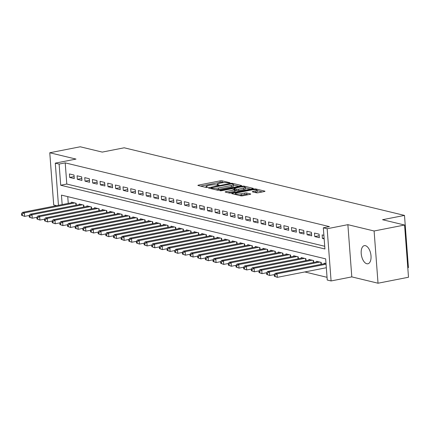 <?xml version="1.0" encoding="UTF-8"?>
<svg xmlns="http://www.w3.org/2000/svg" width="430" height="430" viewBox="0 0 430 430"><rect width="100%" height="100%" fill="white"/><g stroke="black" fill="none" stroke-linecap="round" stroke-linejoin="round"><path stroke-width="0.64" d="M229.701 183.035L230.012 182.745L222.025 180.82A1.419 0.279 -4.3 0 0 220.079 180.869L198.547 185.094A1.419 0.279 -4.3 0 0 197.886 185.378A1.419 0.279 -4.3 0 0 198.101 185.507L206.088 187.437L207.916 187.195L206.728 186.856A4.531 0.887 -4.3 0 1 206.034 186.448A4.531 0.887 -4.3 0 1 208.152 185.529L209.947 185.174A4.531 0.887 -4.3 0 1 216.182 185.007L218.58 185.217L219.042 185.018L217.854 184.674A4.531 0.887 -4.3 0 1 217.161 184.266A4.531 0.887 -4.3 0 1 219.278 183.347L221.074 182.992A4.531 0.887 -4.3 0 1 227.303 182.825L229.701 183.035M365.435 245.675A9.24 4.708 -101.1 0 0 364.334 245.643A9.24 4.708 -101.1 0 0 361.318 254.565A9.24 4.708 -101.1 0 0 366.79 263.74A9.24 4.708 -101.1 0 0 367.892 263.773A9.24 4.708 -101.1 0 0 370.902 254.845A9.24 4.708 -101.1 0 0 365.435 245.675M256.328 192.78A1.419 0.279 -4.3 0 0 258.274 192.726L264.316 191.543A1.419 0.279 -4.3 0 0 264.977 191.253A1.419 0.279 -4.3 0 0 264.762 191.13L255.893 188.985A1.419 0.279 -4.3 0 0 253.942 189.039L232.41 193.263A1.419 0.279 -4.3 0 0 231.749 193.548A1.419 0.279 -4.3 0 0 231.969 193.677L240.838 195.817A1.419 0.279 -4.3 0 0 242.783 195.763L250.083 194.333A1.419 0.279 -4.3 0 0 250.744 194.048A1.419 0.279 -4.3 0 0 250.529 193.919L246.729 193.005A1.419 0.279 -4.3 0 0 244.783 193.054L241.165 193.763A3.789 0.742 -4.3 0 1 237.349 194.064A3.789 0.742 -4.3 0 1 235.371 193.564A3.789 0.742 -4.3 0 1 237.14 192.796L251.319 190.017A3.789 0.742 -4.3 0 1 255.13 189.716A3.789 0.742 -4.3 0 1 257.108 190.216A3.789 0.742 -4.3 0 1 255.339 190.984L252.974 191.447A1.419 0.279 -4.3 0 0 252.313 191.737A1.419 0.279 -4.3 0 0 252.534 191.866L256.328 192.78M404.576 225.024L408.5 277.242L378.029 283.219L374.105 230.996L404.576 225.024L382.555 219.714L404.496 215.408L124.2 147.791L102.259 152.096L80.243 146.78L49.772 152.757L76.002 159.084L55.287 163.147L59.114 164.072L65.209 162.879L329.423 226.615L323.328 227.809L327.155 228.733L331.084 280.951L327.252 280.027L325.66 258.86L61.447 195.118L62.162 204.594M374.105 230.996L347.875 224.67L327.155 228.733M240.94 185.905A1.419 0.279 -4.3 0 0 241.601 185.615A1.419 0.279 -4.3 0 0 241.386 185.486L232.512 183.347A1.419 0.279 -4.3 0 0 230.566 183.4L209.034 187.625A1.419 0.279 -4.3 0 0 208.373 187.91A1.419 0.279 -4.3 0 0 208.588 188.039L217.456 190.178A1.419 0.279 -4.3 0 0 219.407 190.125L240.94 185.905M244.202 186.168L253.071 188.308A1.419 0.279 -4.3 0 1 253.291 188.437A1.419 0.279 -4.3 0 1 252.63 188.722L231.093 192.946A1.419 0.279 -4.3 0 1 229.147 193L225.352 192.081A1.419 0.279 -4.3 0 1 225.137 191.957A1.419 0.279 -4.3 0 1 225.798 191.667L234.527 189.952A1.419 0.279 -4.3 0 0 235.189 189.668A1.419 0.279 -4.3 0 0 234.974 189.539L232.453 188.931A1.419 0.279 -4.3 0 0 230.507 188.985L221.418 190.769L219.902 190.716L220.364 190.511L242.257 186.222A1.419 0.279 -4.3 0 1 244.202 186.168L244.261 186.975M49.772 152.757L53.702 204.976L56.615 205.68M74.019 175.048L69.423 173.94L69.692 177.466L74.282 178.579L74.019 175.048M81.678 176.897L77.083 175.789L77.346 179.315L81.942 180.423L81.678 176.897M89.338 178.746L84.742 177.633L85.006 181.164L89.601 182.272L89.338 178.746M96.992 180.589L92.402 179.482L92.665 183.008L97.261 184.121L96.992 180.589M104.651 182.438L100.056 181.331L100.324 184.857L104.92 185.964L104.651 182.438M112.311 184.287L107.715 183.175L107.984 186.706L112.574 187.813L112.311 184.287M119.97 186.131L115.374 185.024L115.638 188.555L120.233 189.662L119.97 186.131M127.629 187.98L123.034 186.873L123.297 190.399L127.893 191.511L127.629 187.98M135.283 189.829L130.693 188.722L130.956 192.248L135.552 193.355L135.283 189.829M142.943 191.678L138.347 190.565L138.616 194.097L143.212 195.204L142.943 191.678M150.602 193.522L146.006 192.414L146.275 195.94L150.865 197.053L150.602 193.522M158.261 195.37L153.666 194.263L153.929 197.789L158.525 198.897L158.261 195.37M165.921 197.22L161.325 196.107L161.589 199.638L166.184 200.745L165.921 197.22M173.575 199.063L168.985 197.956L169.248 201.487L173.844 202.595L173.575 199.063M181.234 200.912L176.639 199.805L176.907 203.331L181.503 204.444L181.234 200.912M188.894 202.761L184.298 201.654L184.567 205.18L189.157 206.287L188.894 202.761M196.553 204.61L191.957 203.498L192.221 207.029L196.816 208.136L196.553 204.61M204.212 206.454L199.617 205.346L199.88 208.878L204.476 209.985L204.212 206.454M211.866 208.303L207.276 207.196L207.54 210.721L212.135 211.829L211.866 208.303M219.526 210.152L214.93 209.044L215.199 212.571L219.794 213.678L219.526 210.152M227.185 211.995L222.589 210.888L222.858 214.419L227.448 215.527L227.185 211.995M234.845 213.844L230.249 212.737L230.512 216.263L235.108 217.376L234.845 213.844M242.504 215.693L237.908 214.586L238.172 218.112L242.767 219.219L242.504 215.693M250.163 217.542L245.568 216.43L245.831 219.961L250.427 221.068L250.163 217.542M257.817 219.386L253.222 218.279L253.49 221.81L258.086 222.917L257.817 219.386M265.477 221.235L260.881 220.128L261.15 223.654L265.74 224.761L265.477 221.235M273.136 223.084L268.54 221.977L268.804 225.503L273.399 226.61L273.136 223.084M280.795 224.928L276.2 223.82L276.463 227.352L281.059 228.459L280.795 224.928M288.455 226.777L283.859 225.669L284.123 229.195L288.718 230.308L288.455 226.777M296.109 228.626L291.513 227.518L291.782 231.044L296.377 232.152L296.109 228.626M303.768 230.475L299.173 229.362L299.441 232.893L304.031 234.001L303.768 230.475M311.427 232.318L306.832 231.211L307.095 234.742L311.691 235.85L311.427 232.318M319.087 234.167L314.491 233.06L314.755 236.586L319.35 237.699L319.087 234.167M65.209 162.879L66.8 184.045L324.714 246.266M323.892 235.328L322.151 234.909L322.414 238.435L324.156 238.854M304.816 271.953L327.047 277.312M67.746 196.639L68.257 203.395M71.59 202.745L71.547 202.165L76.142 203.277L76.282 205.174M79.249 204.594L79.206 204.013L83.802 205.121L83.941 207.018M86.908 206.438L86.865 205.862L91.461 206.97L91.601 208.867M94.568 208.287L94.519 207.712L99.115 208.819L99.26 210.716M102.222 210.136L102.179 209.555L106.774 210.662L106.919 212.565M109.881 211.979L109.838 211.404L114.434 212.511L114.573 214.409M117.54 213.828L117.497 213.253L122.093 214.36L122.233 216.258M125.2 215.677L125.157 215.097L129.752 216.209L129.892 218.107M132.859 217.526L132.811 216.946L137.406 218.053L137.552 219.95M140.513 219.37L140.47 218.795L145.066 219.902L145.211 221.799M148.173 221.219L148.13 220.644L152.725 221.751L152.865 223.648M155.832 223.068L155.789 222.487L160.385 223.595L160.524 225.497M163.491 224.911L163.448 224.336L168.044 225.444L168.184 227.341M171.151 226.76L171.102 226.185L175.698 227.293L175.843 229.19M178.805 228.609L178.762 228.029L183.357 229.142L183.502 231.039M186.464 230.458L186.421 229.878L191.017 230.985L191.156 232.883M194.124 232.302L194.08 231.727L198.676 232.834L198.816 234.732M201.783 234.151L201.74 233.576L206.335 234.683L206.475 236.581M209.442 236L209.394 235.42L213.989 236.532L214.135 238.43M217.096 237.844L217.053 237.269L221.649 238.376L221.794 240.273M224.756 239.693L224.713 239.118L229.308 240.225L229.453 242.122M232.415 241.542L232.372 240.961L236.968 242.074L237.107 243.971M240.074 243.391L240.031 242.81L244.627 243.917L244.767 245.815M247.734 245.234L247.685 244.659L252.281 245.767L252.426 247.664M255.388 247.083L255.345 246.508L259.94 247.615L260.085 249.513M263.047 248.932L263.004 248.352L267.6 249.464L267.745 251.362M270.707 250.776L270.663 250.201L275.259 251.308L275.399 253.205M278.366 252.625L278.323 252.05L282.918 253.157L283.058 255.054M286.025 254.474L285.982 253.893L290.572 255.006L290.718 256.903M293.679 256.323L293.636 255.743L298.232 256.85L298.377 258.747M301.339 258.167L301.296 257.591L305.891 258.699L306.036 260.596M308.998 260.016L308.955 259.44L313.551 260.548L313.69 262.445M316.657 261.865L316.614 261.284L321.21 262.397L321.35 264.294M324.317 263.714L324.274 263.133L326.015 263.552M407.785 267.756L408.419 267.632L404.496 215.408M347.875 224.67L351.799 276.888L378.029 283.219M351.799 276.888L331.084 280.951M59.114 164.072L60.705 185.239L324.919 248.981L323.328 227.809M58.459 205.32L55.287 163.147M66.8 184.045L60.705 185.239M69.692 177.466L74.137 176.596M77.346 179.315L81.791 178.445M85.006 181.164L89.451 180.294M92.665 183.008L97.11 182.137M100.324 184.857L104.769 183.986M107.984 186.706L112.429 185.835M115.638 188.555L120.088 187.679M123.297 190.399L127.742 189.528M130.956 192.248L135.402 191.377M138.616 194.097L143.061 193.226M146.275 195.94L150.72 195.07M153.929 197.789L158.38 196.918M161.589 199.638L166.034 198.767M169.248 201.487L173.693 200.611M176.907 203.331L181.352 202.46M184.567 205.18L189.012 204.309M192.221 207.029L196.671 206.158M199.88 208.878L204.325 208.002M207.54 210.721L211.985 209.851M215.199 212.571L219.644 211.7M222.858 214.419L227.303 213.543M230.512 216.263L234.963 215.392M238.172 218.112L242.617 217.241M245.831 219.961L250.276 219.09M253.49 221.81L257.935 220.934M261.15 223.654L265.595 222.783M268.804 225.503L273.254 224.632M276.463 227.352L280.908 226.476M284.123 229.195L288.568 228.325M291.782 231.044L296.227 230.174M299.441 232.893L303.886 232.023M307.095 234.742L311.546 233.866M314.755 236.586L319.2 235.715M322.414 238.435L324.102 238.102M223.906 182.659L222.133 182.229A1.419 0.279 -4.3 0 0 220.187 182.282L200.622 186.12M238.967 186.292L233.479 184.964M231.668 183.873L211.399 187.62L210.936 187.819L212.178 188.173A4.531 0.887 -4.3 0 0 218.413 188.001L231.335 185.47A4.531 0.887 -4.3 0 0 233.447 184.551A4.531 0.887 -4.3 0 0 232.754 184.137L231.668 183.873M215.688 189.754A4.531 0.887 -4.3 0 0 218.521 189.415L218.413 188.001M233.447 184.551L233.554 185.959A4.531 0.887 -4.3 0 1 231.437 186.883L218.521 189.415M245.39 187.84L250.658 189.109M227.873 192.694L234.635 191.366A1.419 0.279 -4.3 0 0 235.296 191.076L235.189 189.668M243.59 188.179A3.789 0.742 -4.3 0 0 245.358 187.41A3.789 0.742 -4.3 0 0 243.385 186.91A3.789 0.742 -4.3 0 0 239.569 187.206L234.576 188.189A1.419 0.279 -4.3 0 0 233.915 188.474A1.419 0.279 -4.3 0 0 234.13 188.603L236.65 189.211A1.419 0.279 -4.3 0 0 238.596 189.157L243.59 188.179L243.697 189.587A3.789 0.742 -4.3 0 0 245.465 188.818L245.358 187.41M243.697 189.587L238.704 190.571A1.419 0.279 -4.3 0 1 236.753 190.624L235.231 190.253M257.108 190.216L257.215 191.629A3.789 0.742 -4.3 0 1 255.447 192.398L255.054 192.473M239.252 195.435A3.789 0.742 -4.3 0 0 241.268 195.177L241.165 193.763M248.11 194.72L246.836 194.414A1.419 0.279 -4.3 0 0 244.89 194.468L241.268 195.177M235.414 194.107L234.49 194.29M262.343 191.93L257.14 190.673M72.885 202.492L22.43 212.382L24.343 212.845L24.612 216.376L29.337 215.446M22.371 215.489L24.612 216.376L21.608 215.301L22.371 215.489L22.263 214.075L21.5 213.893L21.608 215.301M22.263 214.075L24.343 212.845L74.804 202.949M21.5 213.893L22.43 212.382M80.544 204.336L30.089 214.231L32.003 214.694L32.266 218.22L36.996 217.295M30.03 217.333L32.266 218.22L29.267 217.15L30.03 217.333L29.923 215.924L29.159 215.736L29.267 217.15M29.923 215.924L32.003 214.694L82.458 204.798M29.159 215.736L30.089 214.231M88.204 206.185L37.749 216.08L39.662 216.543L39.925 220.069L44.655 219.144M37.69 219.182L39.925 220.069L36.921 218.999L37.69 219.182L37.582 217.774L36.819 217.585L36.921 218.999M37.582 217.774L39.662 216.543L90.117 206.647M36.819 217.585L37.749 216.08M95.863 208.034L45.408 217.924L47.322 218.386L47.585 221.918L52.315 220.988M45.349 221.031L47.585 221.918L44.58 220.843L45.349 221.031L45.241 219.617L44.473 219.434L44.58 220.843M45.241 219.617L47.322 218.386L97.777 208.496M44.473 219.434L45.408 217.924M103.522 209.878L53.062 219.773L54.981 220.235L55.244 223.761L59.974 222.837M53.003 222.88L55.244 223.761L52.24 222.692L53.003 222.88L52.901 221.466L52.132 221.283L52.24 222.692M52.901 221.466L54.981 220.235L105.436 210.34M52.132 221.283L53.062 219.773M111.177 211.727L60.721 221.622L62.635 222.084L62.904 225.61L67.628 224.686M60.662 224.723L62.904 225.61L59.899 224.541L60.662 224.723L60.555 223.315L59.791 223.127L59.899 224.541M60.555 223.315L62.635 222.084L113.095 212.189M59.791 223.127L60.721 221.622M118.836 213.576L68.381 223.471L70.294 223.928L70.558 227.459L75.288 226.529M68.322 226.572L70.558 227.459L67.558 226.39L68.322 226.572L68.214 225.159L67.451 224.976L67.558 226.39M68.214 225.159L70.294 223.928L120.749 214.038M67.451 224.976L68.381 223.471M126.495 215.425L76.04 225.315L77.954 225.777L78.217 229.308L82.947 228.378M75.981 228.421L78.217 229.308L75.212 228.233L75.981 228.421L75.873 227.008L75.11 226.825L75.212 228.233M75.873 227.008L77.954 225.777L128.409 215.881M75.11 226.825L76.04 225.315M134.155 217.268L83.7 227.164L85.613 227.626L85.876 231.152L90.606 230.227M83.64 230.265L85.876 231.152L82.872 230.082L83.64 230.265L83.533 228.857L82.764 228.669L82.872 230.082M83.533 228.857L85.613 227.626L136.068 217.73M82.764 228.669L83.7 227.164M141.814 219.117L91.353 229.013L93.272 229.475L93.536 233.001L98.266 232.076M91.294 232.114L93.536 233.001L90.531 231.931L91.294 232.114L91.192 230.706L90.424 230.518L90.531 231.931M91.192 230.706L93.272 229.475L143.727 219.579M90.424 230.518L91.353 229.013M149.468 220.966L99.013 230.856L100.926 231.319L101.195 234.85L105.92 233.92M98.954 233.963L101.195 234.85L98.191 233.775L98.954 233.963L98.852 232.549L98.083 232.367L98.191 233.775M98.852 232.549L100.926 231.319L151.387 221.428M98.083 232.367L99.013 230.856M157.127 222.81L106.672 232.705L108.586 233.167L108.849 236.694L113.579 235.769M106.613 235.812L108.849 236.694L105.85 235.624L106.613 235.812L106.506 234.398L105.742 234.216L105.85 235.624M106.506 234.398L108.586 233.167L159.041 223.272M105.742 234.216L106.672 232.705M164.787 224.659L114.332 234.554L116.245 235.017L116.508 238.542L121.239 237.618M114.272 237.656L116.508 238.542L113.504 237.473L114.272 237.656L114.165 236.247L113.402 236.059L113.504 237.473M114.165 236.247L116.245 235.017L166.7 225.121M113.402 236.059L114.332 234.554M172.446 226.508L121.991 236.403L123.904 236.86L124.168 240.392L128.898 239.462M121.932 239.505L124.168 240.392L121.163 239.322L121.932 239.505L121.824 238.091L121.056 237.908L121.163 239.322M121.824 238.091L123.904 236.86L174.36 226.97M121.056 237.908L121.991 236.403M180.105 228.357L129.645 238.247L131.564 238.709L131.827 242.24L136.557 241.311M129.586 241.354L131.827 242.24L128.823 241.165L129.586 241.354L129.484 239.94L128.715 239.757L128.823 241.165M129.484 239.94L131.564 238.709L182.019 228.814M128.715 239.757L129.645 238.247M187.76 230.2L137.304 240.096L139.218 240.558L139.487 244.084L144.211 243.16M137.245 243.197L139.487 244.084L136.482 243.014L137.245 243.197L137.143 241.789L136.374 241.601L136.482 243.014M137.143 241.789L139.218 240.558L189.678 230.663M136.374 241.601L137.304 240.096M195.419 232.049L144.964 241.945L146.877 242.407L147.146 245.933L151.871 245.009M144.905 245.046L147.146 245.933L144.141 244.863L144.905 245.046L144.797 243.638L144.034 243.45L144.141 244.863M144.797 243.638L146.877 242.407L197.332 232.512M144.034 243.45L144.964 241.945M203.078 233.899L152.623 243.788L154.537 244.251L154.8 247.782L159.53 246.852M152.564 246.895L154.8 247.782L151.795 246.707L152.564 246.895L152.456 245.482L151.693 245.299L151.795 246.707M152.456 245.482L154.537 244.251L204.992 234.361M151.693 245.299L152.623 243.788M210.738 235.742L160.282 245.637L162.196 246.1L162.459 249.626L167.189 248.701M160.223 248.744L162.459 249.626L159.455 248.556L160.223 248.744L160.116 247.331L159.347 247.148L159.455 248.556M160.116 247.331L162.196 246.1L212.651 236.204M159.347 247.148L160.282 245.637M218.397 237.591L167.936 247.486L169.855 247.949L170.119 251.475L174.849 250.55M167.877 250.588L170.119 251.475L167.114 250.405L167.877 250.588L167.775 249.18L167.007 248.992L167.114 250.405M167.775 249.18L169.855 247.949L220.31 238.053M167.007 248.992L167.936 247.486M226.051 239.44L175.596 249.335L177.509 249.792L177.778 253.324L182.503 252.394M175.537 252.437L177.778 253.324L174.774 252.254L175.537 252.437L175.435 251.023L174.666 250.84L174.774 252.254M175.435 251.023L177.509 249.792L227.97 239.902M174.666 250.84L175.596 249.335M233.71 241.289L183.255 251.179L185.169 251.641L185.438 255.173L190.162 254.243M183.196 254.286L185.438 255.173L182.433 254.098L183.196 254.286L183.089 252.872L182.325 252.689L182.433 254.098M183.089 252.872L185.169 251.641L235.624 241.751M182.325 252.689L183.255 251.179M241.37 243.133L190.915 253.028L192.828 253.49L193.091 257.016L197.822 256.092M190.855 256.13L193.091 257.016L190.087 255.947L190.855 256.13L190.748 254.721L189.985 254.538L190.087 255.947M190.748 254.721L192.828 253.49L243.283 243.595M189.985 254.538L190.915 253.028M249.029 244.982L198.574 254.877L200.487 255.339L200.751 258.865L205.481 257.941M198.515 257.978L200.751 258.865L197.746 257.796L198.515 257.978L198.407 256.57L197.639 256.382L197.746 257.796M198.407 256.57L200.487 255.339L250.943 245.444M197.639 256.382L198.574 254.877M256.688 246.831L206.228 256.721L208.147 257.183L208.41 260.714L213.14 259.784M206.174 259.827L208.41 260.714L205.406 259.645L206.174 259.827L206.067 258.414L205.298 258.231L205.406 259.645M206.067 258.414L208.147 257.183L258.602 247.293M205.298 258.231L206.228 256.721M264.342 248.674L213.887 258.57L215.801 259.032L216.07 262.563L220.794 261.633M213.828 261.676L216.07 262.563L213.065 261.488L213.828 261.676L213.726 260.263L212.957 260.08L213.065 261.488M213.726 260.263L215.801 259.032L266.261 249.137M212.957 260.08L213.887 258.57M272.002 250.523L221.547 260.419L223.46 260.881L223.729 264.407L228.454 263.482M221.488 263.52L223.729 264.407L220.724 263.337L221.488 263.52L221.38 262.112L220.617 261.924L220.724 263.337M221.38 262.112L223.46 260.881L273.915 250.986M220.617 261.924L221.547 260.419M279.661 252.372L229.206 262.268L231.12 262.73L231.383 266.256L236.113 265.326M229.147 265.369L231.383 266.256L228.378 265.186L229.147 265.369L229.04 263.955L228.276 263.773L228.378 265.186M229.04 263.955L231.12 262.73L281.575 252.835M228.276 263.773L229.206 262.268M287.321 254.221L236.865 264.111L238.779 264.574L239.042 268.105L243.772 267.175M236.806 267.218L239.042 268.105L236.038 267.03L236.806 267.218L236.699 265.804L235.93 265.622L236.038 267.03M236.699 265.804L238.779 264.574L289.234 254.684M235.93 265.622L236.865 264.111M294.98 256.065L244.519 265.96L246.438 266.423L246.702 269.949L251.432 269.024M244.466 269.062L246.702 269.949L243.697 268.879L244.466 269.062L244.358 267.653L243.59 267.471L243.697 268.879M244.358 267.653L246.438 266.423L296.894 256.527M243.59 267.471L244.519 265.96M302.634 257.914L252.179 267.809L254.092 268.272L254.361 271.798L259.086 270.873M252.12 270.911L254.361 271.798L251.356 270.728L252.12 270.911L252.018 269.502L251.249 269.314L251.356 270.728M252.018 269.502L254.092 268.272L304.553 258.376M251.249 269.314L252.179 267.809M310.293 259.763L259.838 269.653L261.752 270.115L262.021 273.647L266.745 272.717M259.779 272.76L262.021 273.647L259.016 272.577L259.779 272.76L259.672 271.346L258.908 271.163L259.016 272.577M259.672 271.346L261.752 270.115L312.207 260.225M258.908 271.163L259.838 269.653M317.953 261.607L267.498 271.502L269.411 271.964L269.675 275.496L274.404 274.566M267.438 274.609L269.675 275.496L266.67 274.421L267.438 274.609L267.331 273.195L266.568 273.012L266.67 274.421M267.331 273.195L269.411 271.964L319.866 262.069M266.568 273.012L267.498 271.502M325.612 263.456L275.157 273.351L277.07 273.813L277.334 277.339L326.327 267.734M275.098 276.452L277.334 277.339L274.329 276.27L275.098 276.452L274.99 275.044L274.227 274.856L274.329 276.27M274.99 275.044L277.07 273.813L326.064 264.203M274.227 274.856L275.157 273.351M217.902 185.292L217.854 184.674M206.776 187.475L206.728 186.856M198.585 185.626L198.547 185.094M220.187 182.282L220.079 180.869M222.133 182.229L222.025 180.82M209.071 188.157L209.034 187.625M230.598 183.868L230.566 183.4M232.571 184.094L232.512 183.347M241.407 185.776L241.386 185.486M211.146 188.657L211.087 187.91M212.237 188.921L212.178 188.173M231.437 186.883L231.335 185.47M253.093 188.593L253.071 188.308M225.836 192.199L225.798 191.667M234.635 191.366L234.527 189.952M220.386 190.845L220.364 190.511M242.305 186.91L242.257 186.222M234.183 189.35L234.13 188.603M236.753 190.624L236.65 189.211M238.704 190.571L238.596 189.157M253.017 191.984L252.974 191.447M255.447 192.398L255.339 190.984M244.89 194.468L244.783 193.054M246.836 194.414L246.729 193.005M250.55 194.204L250.529 193.919M232.453 193.796L232.41 193.263M253.996 189.721L253.942 189.039M255.952 189.775L255.893 188.985M264.783 191.415L264.762 191.13M75.965 205.234L75.809 203.197M83.619 207.083L83.468 205.04M91.278 208.932L91.128 206.889M98.938 210.781L98.782 208.738M106.597 212.624L106.441 210.587M114.256 214.473L114.1 212.431M121.91 216.322L121.76 214.28M129.57 218.166L129.419 216.129M137.229 220.015L137.073 217.972M144.888 221.864L144.733 219.821M152.548 223.713L152.392 221.67M160.202 225.556L160.051 223.519M167.861 227.405L167.711 225.363M175.521 229.254L175.365 227.212M183.18 231.098L183.024 229.061M190.839 232.947L190.683 230.905M198.493 234.796L198.343 232.754M206.153 236.645L206.002 234.603M213.812 238.489L213.656 236.452M221.471 240.338L221.316 238.295M229.131 242.187L228.975 240.144M236.785 244.03L236.634 241.993M244.444 245.879L244.294 243.837M252.104 247.728L251.953 245.686M259.763 249.577L259.607 247.535M267.422 251.421L267.267 249.384M275.076 253.27L274.926 251.227M282.736 255.119L282.585 253.076M290.395 256.968L290.245 254.925M298.054 258.812L297.899 256.769M305.714 260.661L305.558 258.618M313.368 262.51L313.217 260.467M321.027 264.353L320.877 262.316M217.236 185.26L217.161 184.266M206.11 187.442L206.034 186.448M210.996 188.619L210.936 187.819M233.974 189.297L233.915 188.474M235.447 194.516L235.371 193.564"/></g></svg>
